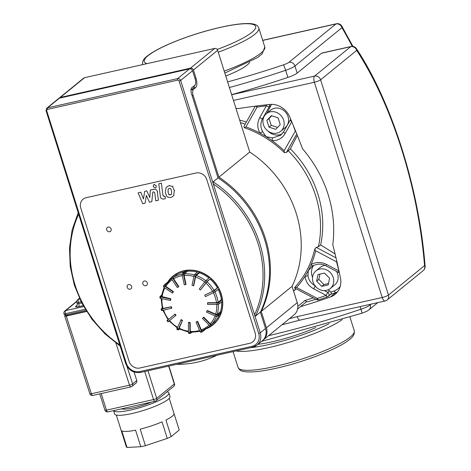 <?xml version="1.0" encoding="UTF-8"?>
<svg xmlns="http://www.w3.org/2000/svg" width="471" height="471" viewBox="0 0 471 471"><rect width="100%" height="100%" fill="white"/><g stroke="black" fill="none" stroke-linecap="round" stroke-linejoin="round"><path stroke-width="0.71" d="M249.63 62.278L249.559 62.407A42.508 7.789 162.5 0 1 225.774 76.031M315.717 327.622A48.819 8.949 162.5 0 1 272.415 341.746A48.819 8.949 162.5 0 1 257.973 344.325M316.647 281.169L318.019 274.528L324.495 273.074L329.594 278.255L328.222 284.896L321.746 286.356L316.647 281.169L318.849 279.374L323.948 284.561L328.505 283.536M321.746 286.356L323.948 284.561M319.939 274.098L318.849 279.374M280.233 124.644L275.7 129.319L269.018 127.17L266.863 120.341L271.396 115.666L278.078 117.821L280.233 124.644M271.749 115.778L269.065 118.545L271.219 125.374L277.554 127.411M266.863 120.341L269.065 118.545M269.018 127.17L271.219 125.374M319.762 269.071A11.351 10.138 50.8 0 1 332.296 275.282A11.351 10.138 50.8 0 1 330.295 288.511A11.351 10.138 50.8 0 1 315.264 286.115A11.351 10.138 50.8 0 1 315.947 270.913A11.351 10.138 50.8 0 1 319.762 269.071M315.947 270.913L320.351 267.322A11.351 10.138 50.8 0 1 324.172 265.479A11.351 10.138 50.8 0 1 324.955 265.338M336.547 271.408A11.351 10.138 50.8 0 1 334.698 284.926L330.295 288.511M263.454 124.762A11.351 10.138 50.8 0 1 266.374 113.694A11.351 10.138 50.8 0 1 281.405 116.09A11.351 10.138 50.8 0 1 280.722 131.291A11.351 10.138 50.8 0 1 263.454 124.762M266.374 113.694L270.784 110.102A11.351 10.138 50.8 0 1 285.809 112.498A11.351 10.138 50.8 0 1 285.126 127.706L280.722 131.291M255.835 106.105A2.526 0.671 29.3 0 0 257.072 107.111L266.38 105.769A2.526 0.665 29.3 0 0 269.229 106.746A2.526 2.255 -129.2 0 0 269.188 104.515M271.331 104.356A2.526 2.255 50.8 0 1 271.09 105.227L266.892 113.276M263.489 117.832L262.577 118.58A2.526 0.665 -150.7 0 1 259.727 117.597C257.072 122.678 257.148 127.853 259.951 133.128L262.6 131.621C260.316 127.205 260.31 122.86 262.577 118.58L269.229 106.746L271.09 105.227M266.28 104.839A2.526 0.777 82 0 0 266.38 105.769L259.727 117.597M340.245 286.333A16.397 14.642 50.8 0 1 333.892 291.066A807.93 721.307 50.8 0 1 330.724 292.161L331.29 292.874L331.284 293.839L328.293 296.377A2.526 2.255 -129.2 0 0 327.763 292.391L326.168 295.388L317.407 298.467L316.777 299.709A2.526 2.526 0 0 0 318.767 299.862A2.526 0.877 -108.9 0 1 318.767 299.862A2.526 0.877 -108.9 0 1 317.407 298.467L296.565 287.481L294.699 287.451A99.511 88.842 -129.2 0 0 314.734 249.059L316.259 247.405L318.431 246.745L320.633 244.949L335.075 253.94M330.754 294.369A810.45 723.562 -129.2 0 0 335.752 292.644A18.922 16.891 -129.2 0 0 337.472 291.926M313.321 297.884A807.93 721.307 50.8 0 1 304.914 300.457L307.133 301.935A810.45 723.562 -129.2 0 0 315.894 299.238M304.914 300.457A115.419 103.043 50.8 0 1 297.831 306.285M295.488 130.797L284.143 150.691A100.912 90.091 -129.2 0 0 272.103 140.694A2.526 0.654 92.8 0 1 272.685 137.903L280.781 135.206L283.713 131.739A2.526 0.665 29.3 0 0 283.63 131.815A2.526 0.665 29.3 0 0 285.185 133.446L291.832 121.612M291.649 121.5A2.526 0.665 -150.7 0 1 290.277 119.981L283.63 131.815L280.781 135.206M272.685 137.903L266.139 136.702A100.912 90.091 -129.2 0 1 272.103 140.694C277.866 140.752 282.229 138.339 285.185 133.446M297.342 135.407L290.33 148.848L286.344 152.522L284.325 152.61A99.511 88.842 -129.2 0 0 244.337 127.718L245.939 126.905A100.912 90.091 -129.2 0 1 259.951 133.128A100.912 90.091 -129.2 0 1 266.139 136.702L262.6 131.621M292.915 124.527L295.246 130.879A2.526 0.671 -150.7 0 0 295.605 131.091M245.939 126.905L257.072 107.111A2.526 0.801 81.4 0 1 256.954 105.963M284.143 150.691L284.325 152.61M244.337 127.718L243.913 126.416L255.276 106.181M268.064 131.138A12.617 11.263 -129.2 0 0 282.241 133.788M295.923 288.694A100.912 90.091 50.8 0 1 293.545 290.984M295.082 287.987L294.699 287.451L295.082 287.987M288.128 150.643A100.912 90.091 50.8 0 1 318.431 246.745M240.487 122.707A100.912 90.091 50.8 0 1 245.208 124.109M296.153 288.811A100.912 90.091 50.8 0 1 293.586 291.119M239.68 120.146A100.912 90.091 50.8 0 1 246.398 121.995M290.33 148.848A100.912 90.091 50.8 0 1 320.633 244.949M338.973 270.949A2.526 0.765 165.5 0 1 338.92 270.955L338.231 272.303A2.526 2.526 0 0 0 339.326 272.591M336.806 261.293L336.529 261.817A2.526 0.736 -14.9 0 0 336.906 261.741M314.734 249.059L315.705 250.802L336.529 261.817L338.92 270.955L326.468 264.39L325.785 265.738L338.231 272.297M326.468 264.39C321.145 261.782 316.041 261.829 311.148 264.531A2.526 0.913 58.8 0 0 312.95 265.785A2.526 0.913 58.8 0 0 312.997 265.75M315.311 285.826C310.942 283.454 308.487 279.992 307.946 275.429A2.526 0.942 176.1 0 1 305.061 276.2A100.912 90.091 -129.2 0 0 308.322 270.501L312.903 265.809M307.946 275.429L308.322 270.501A100.912 90.091 -129.2 0 0 311.148 264.531A100.912 90.091 -129.2 0 0 315.705 250.802M296.565 287.481A100.912 90.091 -129.2 0 0 305.061 276.2C305.661 281.717 308.546 285.932 313.715 288.835L315.199 286.032M313.715 288.835L326.168 295.388A2.526 0.865 70.3 0 0 327.551 296.795L327.551 296.795A2.526 0.865 70.3 0 0 327.663 296.724A2.526 2.255 -129.2 0 0 328.293 296.377A2.526 2.526 0 0 1 327.551 296.795L318.773 299.862A2.526 0.877 -108.9 0 0 318.891 299.791M328.016 289.871L329.623 290.872A2.526 2.255 50.8 0 1 330.724 292.161M313.721 265.361A12.617 11.263 -129.2 0 0 312.55 277.284M159.946 297.819L160.682 298.431L170.319 300.48L170.673 300.198L170.808 298.773L161.3 296.436L164.073 287.351M161.123 298.52L162.324 308.599L171.385 306.721L171.833 308.14L162.289 310.495A30.274 27.03 50.8 0 1 161.841 309.076L161.076 309.094L162.195 308.122M167.117 320.568L175.059 314.098L176.013 315.27L168.506 321.387A30.274 27.03 50.8 0 1 167.552 320.215L167.017 320.651M179.268 329.076L178.091 329.971L178.268 329.229A30.274 27.03 50.8 0 1 176.966 328.505L181.2 319.638L182.495 320.362L178.962 328.793M191.709 332.379L190.19 333.562L189.878 332.661A30.274 27.03 50.8 0 1 188.459 332.514L188.394 322.659L188.747 322.37L190.166 322.523L190.225 331.413L190.673 332.255M205.839 328.97L202.194 331.925L201.335 331.095A30.274 27.03 50.8 0 1 200.04 331.543L196.042 322.123L196.395 321.834L197.685 321.387L201.294 329.888L202.153 330.719L209.053 326.75A30.527 27.253 -129.2 0 0 209.948 325.985M211.132 326.226A31.533 28.154 -129.2 0 0 212.951 324.872A31.533 28.154 -129.2 0 0 214.646 323.359L211.032 326.303A31.533 28.154 -129.2 0 0 211.974 325.331L210.649 324.796L203.407 317.436L203.76 317.148L210.296 323.789L211.62 324.331L214.876 321.669L215.588 322.388A31.533 28.154 -129.2 0 0 220.97 313.368L217.361 316.312A31.533 28.154 -129.2 0 0 217.79 314.987L221.399 312.043A31.533 28.154 -129.2 0 0 222.465 301.134L218.85 304.078A31.533 28.154 -129.2 0 0 218.697 302.629L222.306 299.686A31.533 28.154 -129.2 0 0 218.868 288.782L215.259 291.726A31.533 28.154 -129.2 0 0 214.54 290.401L218.15 287.457A31.533 28.154 -129.2 0 0 210.808 278.443L207.193 281.387A31.533 28.154 -129.2 0 0 206.039 280.416L209.654 277.472A31.533 28.154 -129.2 0 0 199.669 271.902L196.054 274.846A31.533 28.154 -129.2 0 0 194.664 274.399L198.279 271.455A31.533 28.154 -129.2 0 0 187.381 270.301L183.772 273.245A31.533 28.154 -129.2 0 0 182.383 273.398L185.998 270.454A31.533 28.154 -129.2 0 0 176.072 273.904L172.463 276.848A31.533 28.154 -129.2 0 0 171.32 277.572L174.929 274.628A31.533 28.154 -129.2 0 0 173.104 275.988A31.533 28.154 -129.2 0 0 171.409 277.501M217.79 314.987L216.218 314.852L206.993 310.831L207.34 310.542L215.671 314.175L217.237 314.304L220.499 311.649L221.399 312.043M218.697 302.629L217.078 302.988L207.458 302.994L207.811 302.706L216.489 302.7L218.108 302.341L221.364 299.686L222.306 299.686M214.54 290.401L205.079 294.999L212.615 291.361L218.15 287.457M210.808 278.443L206.993 281.817L200.428 290.012L207.193 281.387M199.669 271.902L199.48 272.827L196.219 275.482L195.542 276.989L193.781 285.497L193.428 285.779L195.377 276.359L196.054 274.846M187.381 270.301L187.588 271.261L184.326 273.916L184.137 275.482L186.016 284.366L185.662 284.655L183.584 274.805L183.772 273.245M176.072 273.904L176.631 274.74L173.375 277.395L173.634 278.803L178.821 286.545L178.468 286.827L172.722 278.255L172.463 276.848M171.415 278.702A30.527 27.253 -129.2 0 0 170.484 279.427A30.527 27.253 -129.2 0 0 165.256 285.32L165.845 286.386L173.44 291.637L172.739 292.815L172.386 293.097L163.967 287.281A30.274 27.03 50.8 0 1 164.667 286.109L164.032 285.096L167.664 282.117M209.972 326.003L209.053 326.75A30.527 27.253 -129.2 0 1 202.224 330.677L202.153 330.719M176.966 328.505L176.79 329.247L178.097 329.977M178.268 329.229L182.495 320.362M213.039 324.802A31.533 28.154 -129.2 0 0 213.127 324.731A31.533 28.154 -129.2 0 0 219.274 289.094A31.533 28.154 -129.2 0 0 186.175 270.307A31.533 28.154 -129.2 0 0 173.281 275.841A31.533 28.154 -129.2 0 0 173.193 275.912M211.974 325.331L215.588 322.388M205.909 328.929A31.533 28.154 -129.2 0 0 210.937 326.356M161.471 295.27L160.005 296.524L160.823 297.007L170.461 299.061L170.319 300.48M171.25 277.654A31.533 28.154 -129.2 0 0 167.711 282.064M188.459 332.514L188.765 333.409L190.19 333.562M189.878 332.661L189.813 322.812L190.166 322.523M200.04 331.543L200.97 332.338A31.533 28.154 -129.2 0 0 202.112 331.943M201.335 331.095L197.331 321.675L197.685 321.387M203.407 317.436L202.465 318.408L209.707 325.767L211.032 326.303M206.993 310.831L206.563 312.155L215.789 316.176L217.361 316.312M207.458 302.994L207.617 304.443L217.237 304.437L218.85 304.078M204.726 295.288L205.444 296.612L215.259 291.726M168.076 321.74L168.506 321.387M175.059 314.098L167.552 320.215M163.608 310.195A29.267 26.129 50.8 0 0 168.6 319.356L168.171 319.709M174.706 314.387L175.659 315.558M161.606 310.383L162.289 310.495M171.385 306.721L161.841 309.076M171.032 307.01L171.479 308.428M170.808 298.773L170.461 299.061M164.002 285.173A31.533 28.154 -129.2 0 0 163.384 286.215L163.967 287.281M173.44 291.637L173.087 291.926L164.667 286.109M173.087 291.926L172.386 293.097M171.32 277.572L171.579 278.979L177.326 287.557L178.468 286.827M182.383 273.398L182.2 274.958L184.279 284.808L185.662 284.655M194.664 274.399L193.987 275.912L192.038 285.332L193.428 285.779M206.039 280.416L199.274 289.041L200.428 290.012M196.042 322.123L197.331 321.675M188.394 322.659L189.813 322.812M180.846 319.921L182.147 320.645M219.421 314.628A30.527 27.253 50.8 0 1 214.876 321.669M221.576 301.858A30.527 27.253 50.8 0 1 220.499 311.649M218.15 289.365A30.527 27.253 50.8 0 1 221.364 299.686M210.254 279.162A30.527 27.253 50.8 0 1 217.337 287.852M199.48 272.827A30.527 27.253 50.8 0 1 208.936 278.055M187.588 271.261A30.527 27.253 50.8 0 1 197.39 272.179M176.631 274.74A30.527 27.253 50.8 0 1 184.449 271.714M76.779 301.252L64.798 311.019A2.526 2.526 0 0 0 63.985 313.733L64.362 314.916A2.526 0.465 -17.5 0 0 65.887 314.875L85.899 310.371M192.133 95.76L193.163 95.531L218.903 177.167A104.191 93.022 50.8 0 1 261.24 311.449L266.398 327.804A12.617 11.263 50.8 0 1 263.154 340.103L293.986 314.969A12.617 11.263 -129.2 0 0 297.23 302.67L292.073 286.315A104.191 93.022 -129.2 0 0 249.736 152.039L217.655 50.297A2.526 2.255 -129.2 0 0 214.67 48.436L84.556 77.686A2.526 2.255 -129.2 0 0 83.708 78.098L59.481 97.844A2.526 2.255 50.8 0 1 60.329 97.432L190.443 68.177A2.526 2.255 50.8 0 1 193.434 70.038L196.042 78.321L195.006 78.551M86.446 311.254L67.818 315.446A2.526 0.465 162.5 0 1 66.293 315.488L66.087 314.828M131.138 386.768A2.526 2.255 -129.2 0 0 132.639 383.9A2.526 0.5 162.1 0 1 129.525 385.166L91.392 393.738A2.526 0.5 162.1 0 1 89.855 393.756A2.526 2.526 0 0 0 92.811 395.44A2.526 1.036 -102.7 0 1 91.392 393.738L66.258 316.059L64.733 316.1L66.099 314.863M134.07 372.037L136.755 380.544A2.526 2.255 50.8 0 1 136.107 383.005L131.986 386.361A2.526 2.526 0 0 1 130.95 386.868A2.526 1.036 77.3 0 1 129.525 385.166L115.895 343.029M171.144 436.599L165.922 420.044A27.754 5.087 -17.5 0 0 173.999 413.461L179.215 430.017L171.144 436.599A27.754 5.087 -17.5 0 1 167.258 438.401L145.415 445.696L140.193 429.14A27.754 5.087 -17.5 0 0 162.036 421.845L167.258 438.401M127.017 447.45L121.795 430.894A27.754 5.087 -17.5 0 0 135.566 430.182L140.788 446.738L127.017 447.45A27.754 5.087 -17.5 0 1 126.281 446.696A27.754 5.087 -17.5 0 0 126.281 446.696L121.059 430.129M169.242 398.372L179.215 430.011A27.754 5.087 -17.5 0 0 179.215 430.011A27.754 5.087 -17.5 0 0 179.21 429.999M140.788 446.738A27.754 5.087 -17.5 0 0 145.415 445.696M113.605 410.612A29.014 5.316 -17.5 0 0 143.343 406.585A29.014 5.316 -17.5 0 0 168.859 392.967A29.014 5.316 -17.5 0 0 167.04 391.831M121.547 408.828A21.442 3.927 -17.5 0 0 151.615 402.069M159.522 397.96A21.442 3.927 -17.5 0 0 160.841 396.882M113.582 410.618L114.636 413.962A29.014 5.316 -17.5 0 0 143.908 410.312A29.014 5.316 -17.5 0 0 169.978 396.517L168.859 392.967M66.258 316.059L86.593 311.484M191.002 90.061A5.046 2.078 -102.7 0 1 191.191 89.867L193.393 88.071L195.636 87.571A7.571 3.114 77.3 0 0 196.042 78.321M193.393 88.071A7.571 3.114 77.3 0 0 194.511 85.516M195.636 87.571L193.434 89.366L191.191 89.867M193.163 95.531A5.046 2.078 -102.7 0 1 193.434 89.366M249.736 152.039L218.903 177.167M263.154 340.103A12.617 11.263 50.8 0 1 262.7 340.451M59.093 98.268A2.526 2.255 50.8 0 1 59.481 97.844M261.24 311.449L292.073 286.315M144.326 281.01A2.526 2.255 50.8 0 1 146.669 285.332A2.526 2.255 50.8 0 1 143.478 281.417A2.526 2.255 50.8 0 1 144.326 281.01M128.624 284.543A2.526 2.255 50.8 0 1 130.967 288.858A2.526 2.255 50.8 0 1 127.776 284.949A2.526 2.255 50.8 0 1 128.624 284.543M108.112 227.093A2.526 2.255 50.8 0 1 110.45 231.414A2.526 2.255 50.8 0 1 107.264 227.505A2.526 2.255 50.8 0 1 108.112 227.093M86.152 197.708A9.084 8.107 -129.2 0 0 83.096 199.18A9.084 8.107 -129.2 0 0 80.759 208.041A9.084 8.107 50.8 0 1 83.096 199.18A9.084 8.107 50.8 0 1 86.152 197.708L196.071 172.992A9.084 8.107 50.8 0 1 206.828 179.692A9.084 8.107 -129.2 0 0 196.071 172.992L86.152 197.708M206.828 179.692L255.158 332.962A9.084 8.107 50.8 0 1 252.821 341.816A9.084 8.107 -129.2 0 0 255.158 332.962L206.828 179.692M249.765 343.294A9.084 8.107 -129.2 0 0 252.821 341.816A9.084 8.107 50.8 0 1 249.765 343.294L139.846 368.01A9.084 8.107 50.8 0 1 129.083 361.31A9.084 8.107 -129.2 0 0 139.846 368.01L249.765 343.294M129.083 361.31L80.759 208.041L129.083 361.31M260.363 312.161L255.517 316.112L254.528 314.74A102.931 91.898 50.8 0 0 213.286 183.925L180.658 80.453L192.551 70.756L195.159 79.04A5.046 2.078 -102.7 0 1 194.888 85.204L191.809 87.718A5.046 2.078 77.3 0 0 191.538 93.882L218.026 177.885L213.18 181.835L213.286 183.925L260.233 332.826L258.673 333.439A11.351 10.138 50.8 0 1 251.932 346.356A1.26 0.518 77.3 0 0 252.65 347.227A1.26 0.518 77.3 0 0 252.744 347.174A12.617 11.263 -129.2 0 0 256.983 345.125A12.617 11.263 -129.2 0 0 260.233 332.826L265.52 328.522L260.363 312.161A104.191 93.022 -129.2 0 0 218.026 177.885M192.551 70.756A2.526 2.255 -129.2 0 0 189.56 68.896L59.452 98.151A2.526 2.255 -129.2 0 0 58.604 98.563L46.711 108.253L45.981 110.844L46.741 110.82A1.26 1.125 50.8 0 1 47.489 109.384L177.602 80.135A1.26 1.125 50.8 0 1 179.098 81.065L258.673 333.439M251.932 346.356L139.769 371.572A1.26 0.518 77.3 0 0 140.482 372.443L252.65 347.227L256.983 345.125L262.27 340.821A12.617 11.263 -129.2 0 0 265.52 328.522M216.831 355.281A104.191 93.022 50.8 0 1 176.513 364.342M150.314 190.078L149.843 197.579L146.764 190.873L144.697 191.338L143.449 199.015L140.835 192.209L138.103 192.822L142.742 203.749L145.056 203.225L146.351 195.424L149.49 202.23L151.797 201.712L152.828 192.038L153.646 191.85L154.718 192.686L155.76 200.829L158.403 200.234L157.338 191.903C157.143 189.954 155.966 189.077 153.817 189.283L150.314 190.078M170.231 195.018L171.403 194.223L171.656 191.25L170.696 188.571L169.389 188.335L168.235 189.124L167.976 192.08L168.942 194.776L170.537 194.764M171.038 194.641L171.403 194.223M172.533 186.416L169.06 185.727L166.999 186.704L165.969 187.888L165.333 192.674L167.105 196.937L170.555 197.632L172.645 196.637L173.675 195.459L174.299 190.655L172.533 186.416L172.845 186.163M162.972 195.595L161.412 183.195L158.768 183.79L160.352 196.366C160.534 198.315 161.706 199.192 163.861 198.998L165.368 198.662L165.056 196.201L164.038 196.431L162.972 195.595L163.278 195.341M155.324 187.929L155.93 187.641L156.39 185.88L154.252 184.55L153.652 184.838L153.187 186.598L155.324 187.929M231.638 94.642A198.038 36.291 -17.5 0 0 287.881 77.427A12.617 2.314 162.5 0 0 297.16 73.105L321.552 53.223A5.046 2.078 -102.7 0 1 321.934 53.035L351.095 46.476A5.046 2.078 77.3 0 0 350.712 46.67A5.046 4.504 50.8 0 1 356.688 50.391A5.046 3.085 -33.1 0 0 356.429 48.643A5.046 5.046 0 0 0 351.095 46.476M233.469 100.441L314.351 82.254A5.046 0.924 -17.5 0 0 320.598 79.805A5.046 4.504 -129.2 0 0 314.622 76.084A5.046 2.078 77.3 0 0 314.351 82.254L382.216 297.495A5.046 2.078 77.3 0 0 385.084 300.981A5.046 5.046 0 0 0 387.162 299.968A5.046 4.504 -129.2 0 0 388.463 295.052A5.046 0.924 162.5 0 1 382.216 297.495L297.207 316.606A5.046 2.078 77.3 0 0 300.08 320.092L296.365 321.016A198.038 36.291 162.5 0 1 281.952 324.778M333.892 291.066L335.752 292.644L330.465 296.954A18.922 16.891 -129.2 0 0 335.075 294.381A18.922 16.891 -129.2 0 0 340.445 277.831A810.45 723.562 50.8 0 0 332.785 244.637A117.308 104.733 50.8 0 0 302.588 148.865A810.45 723.562 50.8 0 0 289.689 116.855A18.922 16.891 -129.2 0 0 269.771 104.45A810.45 723.562 50.8 0 0 237.979 108.642A117.308 104.733 50.8 0 0 235.9 108.153M330.465 296.954A810.45 723.562 50.8 0 1 300.416 306.668L306.633 301.599M300.416 306.668A117.308 104.733 50.8 0 1 297.896 308.799A117.308 104.733 50.8 0 1 297.56 309.07M300.08 320.092L385.084 300.981M147.046 63.638A58.404 10.703 162.5 0 1 182.448 38.704A58.404 10.703 162.5 0 1 252.986 24.427A58.404 10.703 162.5 0 1 217.208 49.437M142.607 64.704C141.924 59.058 146.787 56.555 149.825 54.141C156.678 49.508 166.652 44.68 179.757 39.664C196.071 33.518 211.921 28.925 227.293 25.893C235.053 24.398 241.529 23.621 246.716 23.55C253.775 23.326 257.814 24.833 258.82 28.06A60.924 11.163 162.5 0 1 218.256 52.199M258.82 28.06L264.79 46.982A60.924 11.163 162.5 0 1 224.225 71.121M329.123 323.689A58.404 10.703 162.5 0 1 269.071 344.478A58.404 10.703 162.5 0 1 250.525 347.704M342.246 319.65A60.924 11.163 162.5 0 1 268.935 347.557A60.924 11.163 162.5 0 1 236.071 350.954M349.982 317.183L354.28 330.819A60.924 11.163 162.5 0 1 274.899 366.479A60.924 11.163 162.5 0 1 238.067 367.462L233.074 351.625M290.366 119.905A2.526 2.255 50.8 0 1 290.754 119.375A2.526 2.526 0 0 0 290.277 119.981M286.344 152.522L296.765 133.964M336 257.825L316.259 247.405M329.623 290.872L327.763 292.391L324.36 290.595M162.118 296.924A29.267 26.129 50.8 0 1 164.932 287.946M163.09 308.587A29.267 26.129 50.8 0 1 161.953 298.702M177.526 327.274A29.267 26.129 50.8 0 1 169.56 320.533M188.453 331.213A29.267 26.129 50.8 0 1 178.998 328.104M199.58 330.465A29.267 26.129 50.8 0 1 190.225 331.413M209.024 325.072A29.267 26.129 50.8 0 1 201.294 329.888M215.106 315.876A29.267 26.129 50.8 0 1 210.296 323.789M216.672 304.437A29.267 26.129 50.8 0 1 215.671 314.175M213.381 292.779A29.267 26.129 50.8 0 1 216.489 302.7M205.868 283.077A29.267 26.129 50.8 0 1 212.615 291.361M195.542 276.989A29.267 26.129 50.8 0 1 204.632 282.041M184.137 275.482A29.267 26.129 50.8 0 1 193.875 276.465M173.634 278.803A29.267 26.129 50.8 0 1 182.354 275.688M165.845 286.386A29.267 26.129 50.8 0 1 172.121 279.786M182.136 274.193A30.527 27.253 -129.2 0 0 173.375 277.395M194.335 274.893A30.527 27.253 -129.2 0 0 184.326 273.916M205.703 280.74A30.527 27.253 -129.2 0 0 196.219 275.482M214.075 290.507A30.527 27.253 -129.2 0 0 206.993 281.817M218.108 302.341A30.527 27.253 -129.2 0 0 214.876 291.991M217.237 314.304A30.527 27.253 -129.2 0 0 218.303 304.307M211.62 324.331A30.527 27.253 -129.2 0 0 216.525 316.394M210.649 324.796A30.274 27.03 50.8 0 1 209.707 325.767M216.218 314.852A30.274 27.03 50.8 0 1 215.789 316.176M217.078 302.988A30.274 27.03 50.8 0 1 217.237 304.437M213.08 291.255A30.274 27.03 50.8 0 1 213.799 292.579M160.682 298.431A30.274 27.03 50.8 0 1 160.823 297.007M171.579 278.979A30.274 27.03 50.8 0 1 172.722 278.255M182.2 274.958A30.274 27.03 50.8 0 1 183.584 274.805M193.987 275.912A30.274 27.03 50.8 0 1 195.377 276.359M204.914 281.676A30.274 27.03 50.8 0 1 206.062 282.647M83.655 306.562L65.646 310.607A2.526 1.036 77.3 0 0 65.51 313.692L85.222 309.259M64.798 311.019A2.526 2.255 50.8 0 1 65.646 310.607L76.749 301.558M63.985 313.733A2.526 0.465 -17.5 0 0 65.51 313.692L65.887 314.875M77.173 305.19L75.902 306.221A5.046 0.924 -17.5 0 0 78.628 306.65L83.143 305.638M79.77 299.02L78.522 299.303A2.526 1.036 77.3 0 0 78.386 302.382L81.106 301.776M79.428 298.284L77.674 299.709A2.526 2.255 50.8 0 1 78.522 299.303L79.522 298.484M76.861 302.423A2.526 0.465 -17.5 0 0 78.386 302.382L78.763 303.565A2.526 0.465 162.5 0 1 77.238 303.607L76.861 302.423A2.526 2.526 0 0 1 77.674 299.709M81.689 302.912L78.763 303.565A2.526 1.036 77.3 0 1 78.628 306.65M75.902 306.221A2.526 2.255 -129.2 0 0 76.749 305.814C77.009 306.085 77.173 305.349 77.238 303.607M67.818 315.446L67.524 314.504M93.005 395.346A2.526 1.036 -102.7 0 1 92.811 395.44L130.95 386.868M136.755 380.544L132.639 383.9L126.911 366.208M108.077 411.801A2.526 1.036 -102.7 0 1 107.888 411.895A2.526 1.036 -102.7 0 1 106.452 410.153A2.526 0.465 162.5 0 1 104.927 410.194A2.526 2.526 0 0 0 107.888 411.895L154.994 401.304A2.526 2.526 0 0 0 156.036 400.803A2.526 2.255 -129.2 0 0 156.684 398.342A2.526 0.465 162.5 0 1 153.564 399.561A2.526 1.036 77.3 0 0 154.994 401.304M174.464 383.724A2.526 0.465 162.5 0 1 174.305 383.983A2.526 2.255 50.8 0 1 173.652 386.438A2.526 2.526 0 0 0 174.464 383.724L168.895 366.055M155.189 401.21A2.526 2.255 -129.2 0 0 156.036 400.803L173.652 386.438M168.671 366.108L174.305 383.983L156.684 398.342L147.988 370.759M144.709 371.495L153.564 399.561L106.452 410.153L101.218 393.55M193.434 70.038L217.655 50.297M297.23 302.67L266.398 327.804M214.67 48.436L190.443 68.177M60.329 97.432L84.556 77.686M255.517 316.112A104.191 93.022 -129.2 0 0 213.18 181.835M119.775 344.896A102.931 91.898 50.8 0 1 78.616 214.346M189.56 68.896L177.667 78.592A2.526 2.255 -129.2 0 1 180.658 80.453L179.098 81.065M47.489 109.384A1.26 0.518 77.3 0 1 47.559 107.847L177.667 78.592A1.26 0.518 77.3 0 0 177.602 80.135M139.769 371.572A11.351 10.138 50.8 0 1 126.316 363.2L125.551 363.218C128.448 370.206 133.428 373.285 140.482 372.443A1.26 0.518 77.3 0 0 140.582 372.396M59.452 98.151L47.559 107.847A2.526 2.255 -129.2 0 0 46.711 108.253M46.064 110.714L125.551 363.218M126.316 363.2L46.741 110.82M153.817 189.283L154.123 189.03M157.338 191.903L157.644 191.65M168.942 194.776L169.254 194.529M167.976 192.08L168.288 191.827M169.06 185.727L169.366 185.474M174.299 190.655L174.611 190.408M173.675 195.459L173.982 195.212M164.038 196.431L164.35 196.183M154.252 184.55L154.565 184.296M262.724 40.429L335.964 23.962L288.947 62.284A7.571 1.389 162.5 0 1 283.377 64.88A192.992 35.366 162.5 0 1 227.628 81.919M229.401 87.547A198.038 36.291 -17.5 0 0 285.644 70.332L287.881 77.427M283.377 64.88A5.046 0.512 71.4 0 1 285.644 70.332A12.617 2.314 -17.5 0 0 294.923 66.005A5.046 4.504 -129.2 0 0 288.947 62.284M297.16 73.105L294.923 66.005L341.946 27.683A288.864 118.869 -102.7 0 1 352.255 46.352M335.964 23.962A5.046 4.504 50.8 0 1 341.946 27.683A5.046 2.814 -30.4 0 0 341.811 26.14A5.046 5.046 0 0 0 336.353 23.768A5.046 2.078 77.3 0 0 335.964 23.962M371.236 304.095L370.247 304.902L370.076 304.354M368.946 309.824A5.046 4.504 -129.2 0 0 370.247 304.902A12.617 2.314 162.5 0 1 360.963 309.223A5.046 0.512 71.4 0 1 361.799 313.286C368.522 310.73 367.168 310.919 368.946 309.824L377.783 302.623M360.132 306.592L360.963 309.223A198.038 36.291 162.5 0 1 268.582 335.676M425.101 266.233A5.046 1.495 175.4 0 0 424.554 265.632A5.046 4.504 50.8 0 1 423.258 270.554A5.046 5.046 0 0 0 425.101 266.233C419.149 188.8 391.931 102.395 356.429 48.643M356.688 50.391A225.792 92.917 -102.7 0 1 424.554 265.632L388.463 295.052L320.598 79.805L356.688 50.391M321.552 53.223L350.712 46.67L314.622 76.084L231.667 94.736M297.207 316.606L289.424 318.69M264.79 46.982L262.294 53.694L257.572 57.55L224.838 73.076M354.28 330.819C354.969 336.471 350.1 338.967 347.062 341.387C334.704 350.171 302.765 362.364 276.336 368.222C261.529 371.548 250.731 372.643 243.954 371.525C241.14 371.189 239.18 369.835 238.067 367.462M325.785 265.738C324.301 265.114 320.221 262.376 312.95 265.785L311.696 266.668M316.777 299.703L294.634 288.011M165.209 285.373L171.403 278.673M199.992 331.431L190.537 332.308M188.459 332.067L178.833 328.852M177.52 328.122L169.024 320.975M202.194 331.925L200.887 332.379M167.976 321.828L167.011 320.645M161.529 310.519L161.076 309.088M159.869 297.955L160.005 296.518M163.319 286.286L164.032 285.096M168.059 319.791L162.778 310.03M89.855 393.756L64.733 316.106M99.781 393.874L104.927 410.194M116.308 415.063L126.281 446.696M78.162 212.916L72.157 229.801L69.478 247.887L70.208 266.533L74.324 285.085L81.683 302.906L92.028 319.373L104.992 333.904L120.123 345.997M261.535 341.416L361.799 313.286M336.353 23.768L262.688 40.329M352.956 46.411L341.811 26.14M423.258 270.554L387.162 299.968"/></g></svg>
